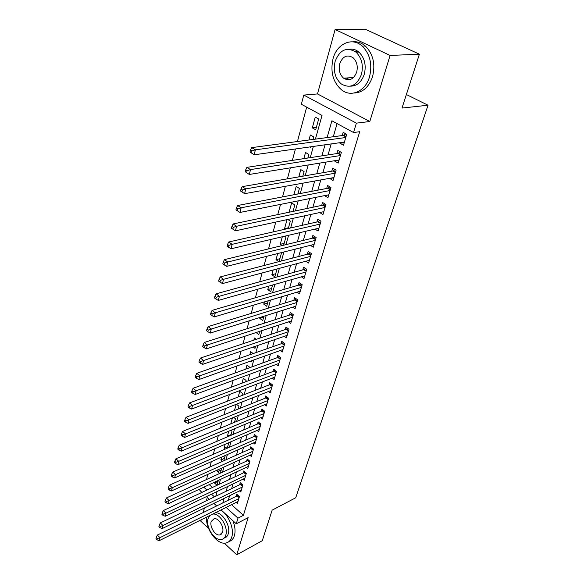 <?xml version="1.0" encoding="UTF-8"?>
<svg xmlns="http://www.w3.org/2000/svg" width="584" height="584" viewBox="0 0 584 584"><rect width="100%" height="100%" fill="white"/><g stroke="black" fill="none" stroke-linecap="round" stroke-linejoin="round"><path stroke-width="0.88" d="M345.648 78.044L346.962 79.738M315.411 139.131L322.018 115.442L301.344 104.251L303.782 95.082L356.371 123.136L353.561 132.524L331.894 120.793L327.106 137.569M317.492 93.944L369.803 121.516L390.09 55.451L419.4 54.195L365.183 29.2L335.092 29.514L317.492 93.944L303.782 95.082M207.313 497.407L206.4 500.758M204.422 508L203.174 512.555M201.203 519.782L200.816 521.191L208.583 528.462M201.852 492.436L199.056 489.392M306.68 107.135L297.431 141.525M295.431 148.971L292.358 160.388M290.35 167.849L287.394 178.85M285.386 186.311L282.532 196.917M280.524 204.385L277.772 214.605M275.765 222.073L273.115 231.921M271.1 239.396L268.552 248.886M266.538 256.361L264.077 265.501M262.07 272.976L259.697 281.787M257.69 289.255L255.405 297.745M253.398 305.206L251.2 313.389M249.193 320.842L247.068 328.719M245.068 336.172L243.024 343.757M241.024 351.203L239.06 358.51M237.06 365.942L235.162 372.979M233.169 380.403L231.344 387.177M229.351 394.587L227.599 401.106M225.607 408.508L223.92 414.779M221.935 422.166L220.307 428.203M218.328 435.576L216.759 441.387M214.781 448.746L213.277 454.33M211.306 461.674L209.86 467.039M207.889 474.369L206.502 479.53M390.09 55.451L335.092 29.514M224.3 543.164L236.739 554.8L248.156 517.621L236.279 523.79L221.044 509.912M419.4 54.195L402.004 108.062L428.043 105.222L295.716 497.772L272.151 510.146L262.289 540.696L236.739 554.8M340.129 142.657L339.954 143.248L343.494 145.219L346.721 134.313L343.151 132.364L342.217 135.554M334.836 160.68L334.712 161.096L338.202 163.089L341.363 152.409L337.844 150.431L336.924 153.555M329.653 178.332L333.019 180.595L336.114 170.134L332.646 168.134L331.748 171.192M324.573 195.618L327.938 197.75L330.975 187.501L327.551 185.471L326.668 188.471M319.682 212.547L322.959 214.562L325.93 204.517L322.558 202.466L321.696 205.407M315.002 229.103L318.076 231.045L320.996 221.197L317.667 219.124L316.82 222.008M310.396 245.331L313.294 247.2L316.148 237.542L312.871 235.454L312.038 238.279M305.87 261.245L308.6 263.041L311.403 253.573L308.162 251.463L307.352 254.237M301.424 276.845L304.001 278.583L306.746 269.297L303.556 267.165L302.753 269.881M297.044 292.146L299.483 293.825L302.183 284.715L299.03 282.568L298.241 285.233M292.737 307.155L295.059 308.783L297.701 299.84L294.591 297.679L293.818 300.293M288.511 321.879L290.708 323.456L293.307 314.688L290.233 312.506L289.481 315.075M284.35 336.333L286.445 337.866L288.992 329.252L285.956 327.062L285.218 329.58M280.262 350.517L282.254 352.006L284.758 343.553L281.758 341.348L281.035 343.815M276.239 364.445L278.145 365.891L280.605 357.591L277.641 355.371L276.925 357.795M272.29 378.118L274.108 379.52L276.524 371.373L273.597 369.139L272.896 371.526M268.399 391.55L270.144 392.915L272.509 384.907L269.625 382.666L268.932 385.009M264.581 404.741L266.246 406.062L268.574 398.2L265.72 395.952L265.041 398.251M260.822 417.699L262.42 418.991L264.705 411.26L261.887 409.004L261.223 411.26M257.121 430.43L258.661 431.685L260.909 424.094L258.121 421.823L257.464 424.05M253.485 442.942L254.96 444.168L257.172 436.708L254.42 434.43L253.777 436.613M249.916 455.235L251.332 456.433L253.5 449.096L250.777 446.811L250.149 448.957M246.397 467.324L247.762 468.492L249.894 461.28L247.2 458.988L246.579 461.097M242.937 479.209L244.251 480.347L246.346 473.259L243.681 470.959L243.075 473.033M239.528 490.889L240.798 492.005L242.856 485.034L240.228 482.734L239.63 484.771M218.088 481.333L214.496 483.012L214.751 482.077M221.248 469.945L217.642 471.587L218.161 469.689M224.46 458.367L220.84 459.98L221.635 457.082M227.731 446.592L224.088 448.184L225.168 444.249M231.052 434.627L227.388 436.182L228.767 431.182M232.432 417.874L230.782 423.867M236.17 404.318L234.454 410.545M241.907 395.536L242.484 393.463L239.761 391.28L238.184 396.981M245.733 381.761L246.09 380.476L243.331 378.308L241.995 383.162M249.631 367.723L249.755 367.263L246.966 365.102L245.871 369.088M253.171 353.568L250.667 351.663L249.821 354.743M256.215 339.326L254.434 337.99L253.85 340.122M259.267 324.799L258.267 324.069L257.953 325.222M263.647 317.221L259.822 318.426L260.106 317.411M267.603 302.986L263.756 304.147L264.369 301.921M271.626 288.489L267.764 289.598L268.72 286.123M275.728 273.728L271.845 274.787L273.159 270.005M279.904 258.69L275.998 259.69L277.692 253.558M284.16 243.36L280.232 244.316L282.313 236.768M288.489 227.745L284.554 228.636L287.036 219.628M293.029 211.408L294.832 204.911L291.635 202.925L289.073 212.24M297.869 193.983L299.417 188.413L296.176 186.442L293.891 194.742M302.804 176.185L304.089 171.579L300.804 169.63L298.811 176.879M307.856 158.016L308.856 154.41L305.527 152.49L303.833 158.629M313.009 139.452L313.717 136.89L310.345 134.992L308.965 139.992M209.254 484.64L212.408 487.465M214.496 483.012L217 485.246L218.343 480.398M220.351 473.157L221.774 468.047M219.737 473.441L217.642 471.587M223.789 460.791L225.263 455.469M222.453 461.389L220.84 459.98M227.286 448.205L228.665 443.219L228.286 442.898M225.183 449.125L224.088 448.184M230.841 435.387L232.031 431.094L231.008 430.24M227.921 436.635L227.388 436.182M234.461 422.341L235.454 418.764L233.739 417.341M238.148 409.063L238.936 406.223L236.462 404.208M250.324 361.204L251.244 361.912L251.558 360.766M253.215 347.02L255.004 348.371L255.602 346.195M256.091 332.544L258.829 334.581L259.727 331.347M259.822 318.426L262.727 320.543L263.932 316.207M263.756 304.147L266.698 306.25L268.217 300.767M267.764 289.598L270.735 291.693L272.589 285.021M271.845 274.787L274.852 276.86L277.05 268.961M279.094 261.596L281.597 252.573M278.897 261.647L275.998 259.69M283.649 245.207L285.934 236.973L284.736 236.199M282.138 245.572L280.232 244.316M288.292 228.483L290.336 221.095L287.781 219.467M285.342 229.147L284.554 228.636M309.892 146.927L310.79 147.445L310.973 146.774M315.688 129.779L318.682 119.012L315.258 117.143L312.294 127.896L315.688 129.779M231.556 504.678L243.418 515.336L359.7 131.714L353.561 132.524M337.077 123.596L333.281 136.744M331.208 143.919L328.026 154.921M325.952 162.111L322.886 172.725M320.806 179.923L317.849 190.158M315.769 197.37L312.914 207.247M310.827 214.467L308.082 223.986M305.994 231.213L303.337 240.396M301.249 247.631L298.694 256.486M296.599 263.727L294.132 272.268M292.044 279.502L289.664 287.737M287.576 294.978L285.284 302.913M283.189 310.155L280.977 317.805M278.889 325.047L276.758 332.42M274.67 339.654L272.618 346.765M270.531 353.992L268.552 360.846M266.465 368.066L264.559 374.665M262.471 381.885L260.639 388.243M258.551 395.448L256.785 401.573M254.704 408.771L253.003 414.669M250.923 421.86L249.288 427.532M247.214 434.715L245.638 440.175M243.564 447.344L242.046 452.593M239.98 459.761L238.52 464.806M236.454 471.96L235.053 476.807M232.994 483.946L231.644 488.611M229.585 495.736L228.293 500.218M236.177 502.386L237.396 503.474L239.433 496.619L236.827 494.312L236.235 496.312M428.043 105.222L406.376 94.52M369.803 121.516L356.371 123.136M243.418 515.336L237.973 518.147L236.279 523.79M215.781 496.239L217.102 491.524M219.109 484.311L220.482 479.406M222.497 472.171L223.92 467.069M225.942 459.82L227.424 454.513M229.454 447.256L230.994 441.73M233.016 434.459L234.622 428.722M236.651 421.436L238.316 415.472M240.352 408.179L242.083 401.974M244.119 394.674L245.915 388.236M247.959 380.921L249.821 374.234M251.865 366.905L253.799 359.963M255.85 352.634L257.858 345.421M259.909 338.085L261.997 330.602M264.041 323.259L266.209 315.491M268.26 308.148L270.509 300.088M272.56 292.737L274.889 284.372M276.94 277.02L279.364 268.341M281.415 260.99L283.926 251.989M285.978 244.638L288.584 235.294M290.635 227.95L293.336 218.263M295.38 210.919L298.183 200.867M300.234 193.53L303.14 183.106M305.184 175.777L308.199 164.973M310.243 157.651L313.374 146.438M203.772 487.195L206.926 490.049M211.51 494.195L214.467 496.874M216.664 505.926L213.883 503.393M209.401 499.313L206.437 496.612M226.096 507.401L237.973 518.147M325.04 144.788L321.879 155.862M319.82 163.097L316.769 173.776M314.703 181.025L311.761 191.326M309.688 198.582L306.856 208.517M304.782 215.781L302.045 225.358M299.972 232.629L297.336 241.864M295.256 249.142L292.715 258.048M290.635 265.326L288.189 273.911M286.109 281.189L283.744 289.467M281.671 296.745L279.393 304.724M277.312 312.002L275.115 319.696M273.042 326.967L270.925 334.384M268.852 341.655L266.815 348.794M264.734 356.058L262.771 362.941M260.705 370.205L258.807 376.833M256.741 384.082L254.916 390.47M252.85 397.711L251.098 403.858M249.032 411.092L247.339 417.012M245.28 424.232L243.652 429.934M241.593 437.146L240.031 442.628M237.973 449.826L236.469 455.097M234.418 462.287L232.972 467.361M230.921 474.536L229.527 479.406M227.483 486.574L226.147 491.254M224.11 498.407L222.825 502.904M316.353 127.407L312.294 127.896M328.792 194.866L324.543 195.713M333.844 177.813L329.573 178.58M338.997 160.403L334.712 161.096M344.261 142.642L339.954 143.248M358.335 52.115L355.108 51.465M239.119 497.67L237.104 495.889L157.344 535.075L159.972 537.66L238.834 498.626M157.3 538.609L156.249 537.565L155.957 538.769L157.008 539.806L157.3 538.609L159.972 537.66L159.235 540.66L237.987 501.481M237.104 495.889L237.929 495.29M157.344 535.075L156.249 537.565M157.008 539.806L159.235 540.66M206.656 517.066C205.225 528.702 217 544.981 225.672 543.069C228.621 542.529 230.651 540.521 231.76 537.039C234.439 529.053 228.687 514.898 220.803 510.029M229.052 541.499C231.629 540.747 233.41 538.791 234.41 535.63C235.615 531.25 235.089 526.264 232.841 520.665M215.065 512.891L215.233 512.869C222.081 511.577 231.045 525.877 228.256 533.798C227.49 536.236 226.096 537.681 224.059 538.127M209.795 515.504L208.072 518.636C205.4 526.688 214.467 540.981 221.373 539.463C223.526 539.09 225.001 537.63 225.796 535.09C228.578 527.162 219.606 512.81 212.758 514.095L212.591 514.117M222.606 532.134C224.387 527.009 218.591 517.767 214.175 518.621L211.182 521.527C209.452 526.702 215.284 535.922 219.723 534.966L222.606 532.134M333.004 58.845C330.186 72.007 333.062 82.38 341.633 89.958C351.254 97.659 365.445 91.381 369.504 76.891C372.526 64.371 370.103 54.1 362.226 46.092C352.079 36.668 336.727 43.8 333.004 58.845M354.028 93.031C362.679 92.666 368.854 87.213 372.555 76.686C375.592 64.204 373.176 53.976 365.321 45.997C361.438 42.69 357.211 41.303 352.634 41.844M349.466 49.253C352.853 48.727 355.999 49.676 358.897 52.093C364.635 57.816 366.431 65.218 364.27 74.307C361.54 82.14 356.948 86.096 350.502 86.162M335.121 61.444C333.077 70.89 335.114 78.38 341.231 83.899C350.02 88.885 356.751 85.746 361.43 74.489C363.584 65.371 361.781 57.94 356.036 52.195C346.786 46.567 339.815 49.647 335.121 61.444M356.678 72.131C358.058 66.218 356.868 61.422 353.116 57.743C347.21 54.195 342.75 56.188 339.727 63.729C338.399 69.781 339.684 74.599 343.582 78.183C349.298 81.468 353.663 79.446 356.678 72.131M347.078 77.942L349.071 79.789M395.813 43.318L392.09 41.603M242.535 486.129L240.506 484.348L160.301 522.928L162.958 525.512L242.258 487.078M160.264 526.461L159.198 525.432L158.906 526.651L159.965 527.688L160.264 526.461L162.958 525.512L162.206 528.571L241.396 489.983M240.506 484.348L241.36 483.727M160.301 522.928L159.198 525.432M159.965 527.688L162.206 528.571M246.01 474.398L243.951 472.624L163.308 510.569L166.002 513.146L245.733 475.332M163.286 514.102L162.206 513.073L161.907 514.314L162.98 515.351L163.286 514.102L166.002 513.146L165.236 516.256L244.857 478.289M243.951 472.624L244.857 471.974M163.308 510.569L162.206 513.073M162.98 515.351L165.236 516.256M249.543 462.462L247.463 460.696L166.374 497.977L169.105 500.554L249.266 463.389M166.36 501.51L165.272 500.481L164.958 501.751L166.046 502.78L166.36 501.51L169.105 500.554L168.323 503.722L248.382 466.397M247.463 460.696L248.404 460.017M166.374 497.977L165.272 500.481M166.046 502.78L168.323 503.722M253.135 450.33L251.032 448.563L169.499 485.158L172.258 487.72L252.865 451.249M169.491 488.691L168.389 487.662L168.075 488.954L169.178 489.983L169.491 488.691L172.258 487.72L171.462 490.954L251.959 454.301M251.032 448.563L252.018 447.855M169.499 485.158L168.389 487.662M169.178 489.983L171.462 490.954M256.792 437.978L254.668 436.219L172.681 472.091L175.477 474.653L256.522 438.891M172.681 475.624L171.565 474.602L171.243 475.916L172.36 476.945L172.681 475.624L175.477 474.653L174.667 477.938L255.602 442M254.668 436.219L255.697 435.489M172.681 472.091L171.565 474.602M172.36 476.945L174.667 477.938M260.515 425.422L258.362 423.663L175.923 458.783L178.748 461.331L260.252 426.32M175.93 462.316L174.798 461.287L174.477 462.63L175.602 463.652L175.93 462.316L178.748 461.331L177.923 464.689L259.311 429.481M258.362 423.663L259.442 422.904M175.923 458.783L174.798 461.287M175.602 463.652L177.923 464.689M264.304 412.64L262.121 410.888L179.23 445.22L182.091 447.76L264.034 413.523M179.244 448.746L178.098 447.724L177.77 449.096L178.908 450.118L179.244 448.746L182.091 447.76L181.252 451.176L263.085 416.742M262.121 410.888L263.253 410.099M179.23 445.22L178.098 447.724M178.908 450.118L181.252 451.176M268.151 399.624L265.946 397.886L182.595 431.394L185.493 433.927L267.895 400.507M182.624 434.919L181.463 433.905L181.128 435.299L182.281 436.314L182.624 434.919L185.493 433.927L184.639 437.409L266.924 403.778M265.946 397.886L267.129 397.062M182.595 431.394L181.463 433.905M182.281 436.314L184.639 437.409M272.071 386.389L269.844 384.652L186.026 417.297L188.961 419.823L271.815 387.25M186.062 420.816L184.894 419.808L184.544 421.232L185.719 422.239L186.062 420.816L188.961 419.823L188.092 423.371L270.83 390.586M269.844 384.652L271.078 383.798M186.026 417.297L184.894 419.808M185.719 422.239L188.092 423.371M276.064 372.906L273.808 371.183L189.53 402.924L192.501 405.435L275.816 373.76M189.574 406.442L188.384 405.435L188.033 406.887L189.223 407.895L189.574 406.442L192.501 405.435L191.61 409.063L274.808 377.154M273.808 371.183L275.108 370.293M189.53 402.924L188.384 405.435M189.223 407.895L191.61 409.063M280.13 359.182L277.845 357.466L193.1 388.272L196.107 390.769L279.882 360.014M193.158 391.784L191.953 390.776L191.596 392.258L192.793 393.258L193.158 391.784L196.107 390.769L195.202 394.463L278.86 363.474M277.845 357.466L279.203 356.539M193.1 388.272L191.953 390.776M192.793 393.258L195.202 394.463M284.269 345.202L281.955 343.494L196.742 373.322L199.794 375.804L284.028 346.027M196.808 376.826L195.589 375.826L195.224 377.337L196.443 378.33L196.808 376.826L199.794 375.804L198.867 379.571L282.984 349.546M281.955 343.494L283.379 342.538M196.742 373.322L195.589 375.826M196.443 378.33L198.867 379.571M288.489 330.96L286.145 329.267L200.458 358.065L203.546 360.54L288.248 331.77M200.538 361.562L199.297 360.569L198.925 362.109L200.159 363.102L200.538 361.562L203.546 360.54L202.604 364.387L287.182 335.362M286.145 329.267L287.635 328.274M200.458 358.065L199.297 360.569M200.159 363.102L202.604 364.387M292.781 316.455L290.409 314.776L204.247 342.501L207.378 344.962L292.548 317.251M204.334 345.991L203.086 345.005L202.706 346.575L203.955 347.56L204.334 345.991L207.378 344.962L206.415 348.882L291.467 320.908M290.409 314.776L291.971 313.739M204.247 342.501L203.086 345.005M203.955 347.56L206.415 348.882M297.161 301.68L294.759 300.008L208.116 326.617L211.291 329.055L296.928 302.461M208.218 330.091L206.948 329.113L206.561 330.719L207.831 331.697L208.218 330.091L211.291 329.055L210.306 333.062L295.825 306.184M294.759 300.008L296.395 298.935M208.116 326.617L206.948 329.113M207.831 331.697L210.306 333.062M301.621 286.62L299.183 284.956L212.072 310.396L215.284 312.82L301.395 287.386M212.182 313.863L210.897 312.893L210.496 314.528L211.78 315.499L212.182 313.863L215.284 312.82L214.284 316.908L300.271 291.182M299.183 284.956L300.899 283.846M212.072 310.396L210.897 312.893M211.78 315.499L214.284 316.908M306.162 271.268L303.702 269.618L216.102 293.84L219.365 296.241L305.943 272.013M216.233 297.293L214.927 296.329L214.518 298.001L215.824 298.964L216.233 297.293L219.365 296.241L218.336 300.417L304.797 275.882M303.702 269.618L305.498 268.465M216.102 293.84L214.927 296.329M215.824 298.964L218.336 300.417M310.798 255.617L308.301 253.989L220.219 276.925L223.533 279.305L310.586 256.347M220.365 280.364L219.044 279.407L218.628 281.116L219.949 282.072L220.365 280.364L223.533 279.305L222.482 283.576L309.418 260.296M308.301 253.989L310.192 252.784M220.219 276.925L219.044 279.407M219.949 282.072L222.482 283.576M315.528 239.666L312.995 238.046L224.431 259.646L227.789 262.012L315.316 240.374M224.584 263.07L223.241 262.128L222.818 263.873L224.161 264.822L224.584 263.07L227.789 262.012L226.716 266.37L314.126 244.397M312.995 238.046L314.98 236.797M224.431 259.646L223.241 262.128M224.161 264.822L226.716 266.37M320.346 223.387L317.776 221.789L228.731 241.995L232.14 244.331L320.142 224.081M228.899 245.404L227.541 244.462L227.103 246.251L228.468 247.185L228.899 245.404L232.14 244.331L231.038 248.784L318.922 228.183M317.776 221.789L319.864 220.489M228.731 241.995L227.541 244.462M228.468 247.185L231.038 248.784M325.259 206.794L322.66 205.203L233.126 223.949L236.578 226.263L325.062 207.459M233.315 227.344L231.928 226.417L231.49 228.234L232.863 229.169L233.315 227.344L236.578 226.263L235.462 230.819L323.821 211.649M322.66 205.203L324.85 203.86M233.126 223.949L231.928 226.417M232.863 229.169L235.462 230.819M330.274 189.858L327.639 188.289L237.622 205.51L241.126 207.794L330.084 190.501M237.819 208.875L236.418 207.962L235.965 209.824L237.367 210.744L237.819 208.875L241.126 207.794L239.98 212.452L328.821 194.779M327.639 188.289L329.945 186.895M237.622 205.51L236.418 207.962M237.367 210.744L239.98 212.452M335.391 172.579L332.719 171.024L242.214 186.646L245.769 188.902L335.209 173.2M242.433 189.997L245.769 188.902L244.601 193.669L240.542 190.997L241.966 191.902L242.433 189.997L241.009 189.092L240.542 190.997M333.917 177.558L244.601 193.669L241.966 191.902M332.719 171.024L335.143 169.579M242.214 186.646L241.009 189.092M340.618 154.935L337.932 153.402L246.915 167.36L250.529 169.586L340.435 155.541M247.149 170.681L250.529 169.586L249.324 174.455L245.229 171.74L246.674 172.63L247.149 170.681L245.703 169.791L245.229 171.74M339.122 159.987L249.324 174.455L246.674 172.63M340.618 154.921L337.932 153.402L340.457 151.906M246.915 167.36L245.703 169.791M345.947 136.933L343.195 135.422L251.719 147.628L255.391 149.818L345.779 137.51M251.974 150.92L255.391 149.818L254.164 154.804L250.018 152.037L251.485 152.92L251.974 150.92L250.507 150.044L250.018 152.037M344.429 142.051L254.164 154.804L251.485 152.92M343.195 135.422L345.896 133.86M251.719 147.628L250.507 150.044M239.272 497.145L237.535 495.604M242.688 485.611L240.936 484.07M246.163 473.879L244.389 472.346M249.697 461.944L247.901 460.418M253.288 449.811L251.478 448.286M256.945 437.467L255.113 435.949M260.668 424.911L258.807 423.393M264.45 412.129L262.574 410.625M268.304 399.127L266.399 397.624M272.224 385.885L270.297 384.389M276.21 372.409L274.261 370.92M280.276 358.685L278.305 357.211M284.415 344.713L282.415 343.246M288.627 330.478L286.605 329.018M292.927 315.981L290.876 314.528M297.3 301.205L295.227 299.767M301.76 286.153L299.658 284.722M306.301 270.808L304.169 269.385M310.936 255.164L308.775 253.755M315.659 239.214L313.469 237.819M320.477 222.949L318.258 221.57M325.39 206.356L323.142 204.991M330.398 189.435L328.12 188.077M335.515 172.156L333.208 170.82M340.735 154.526L338.392 153.212M346.064 136.532L343.691 135.232M221.591 533.995L219.723 534.966M215.233 512.869L212.758 514.095M353.568 77.511L343.582 78.183M358.897 52.093L356.036 52.195M362.226 46.092L365.321 45.997M345.962 136.897L343.253 135.415"/></g></svg>
